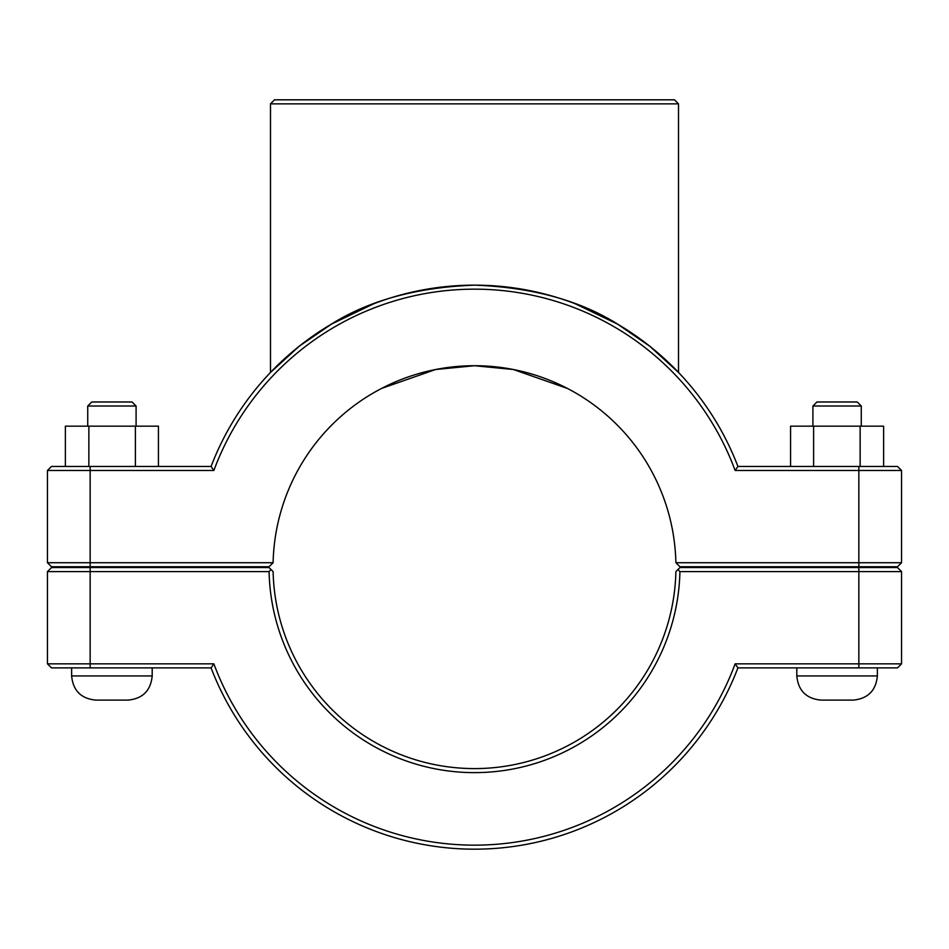 <?xml version="1.0" encoding="UTF-8"?>
<svg xmlns="http://www.w3.org/2000/svg" width="949" height="949" viewBox="0 0 949 949"><rect width="100%" height="100%" fill="white"/><g stroke="black" fill="none" stroke-linecap="round" stroke-linejoin="round"><path stroke-width="1.42" d="M47.45 470.467L213.869 470.467A277.986 277.986 0 0 1 735.131 470.467L737.919 466.445A282.019 282.019 0 0 0 211.081 466.445L51.483 466.445L47.45 470.467L47.45 562.733L51.483 566.755L269.03 566.755L273.11 562.733A201.437 201.437 0 0 1 474.5 365.721A201.437 201.437 0 0 1 675.89 562.733L679.97 566.755L897.517 566.755L901.55 562.733L675.89 562.733M373.776 303.751L331.426 324.131L299.243 346.219L270.489 372.447C269.99 373.076 294.273 345.97 330.24 324.831C368.509 300.536 416.587 287.31 474.5 285.151C532.413 287.31 580.491 300.536 618.76 324.831C654.727 345.97 679.01 373.076 678.511 372.447C679.01 373.076 654.727 345.97 618.76 324.831C580.491 300.536 532.413 287.31 474.5 285.151C416.587 287.31 368.509 300.536 330.24 324.831C294.273 345.97 269.99 373.076 270.489 372.447L270.489 103.856L678.511 103.856L678.511 372.447L649.757 346.219L617.574 324.131L575.224 303.751M877.374 566.755L877.374 567.561M877.374 667.882L877.374 675.937C875.951 690.623 867.884 698.678 853.21 700.113L820.98 700.113C806.294 698.678 798.228 690.623 796.804 675.937L877.374 675.937M812.913 406.006L816.947 401.985L857.232 401.985L861.265 406.006L812.913 406.006L812.913 426.16M813.613 466.445L813.613 426.16L790.564 426.16L790.564 466.445M860.138 466.445L860.138 426.16L813.613 426.16M883.614 466.445L883.614 426.16L860.138 426.16M87.735 406.006L136.087 406.006L132.053 401.985L91.768 401.985L87.735 406.006L87.735 426.16M136.087 426.16L136.087 406.006M158.436 466.445L158.436 426.16L135.387 426.16L135.387 466.445M88.862 466.445L88.862 426.16L135.387 426.16M65.386 466.445L65.386 426.16L88.862 426.16M71.626 675.937C73.049 690.623 81.116 698.678 95.79 700.113L128.02 700.113C142.706 698.678 150.761 690.623 152.196 675.937L71.626 675.937L71.626 667.882M71.626 567.561L71.626 566.755M858.845 567.561L897.517 567.561L901.55 571.595L858.845 571.595L858.845 663.849L735.131 663.849A277.986 277.986 0 0 1 213.869 663.849L47.45 663.849L47.45 571.595L269.077 571.595A205.47 205.47 0 0 0 474.5 772.628A205.47 205.47 0 0 0 679.923 571.595L858.845 571.595L858.845 567.561L679.97 567.561L677.93 569.578L679.923 571.595M735.131 663.849L737.919 667.882L897.517 667.882L901.55 663.849L901.55 571.595M901.55 663.849L858.845 663.849L858.845 667.882M677.93 569.578L675.89 571.595A201.437 201.437 0 0 1 474.5 768.595A201.437 201.437 0 0 1 273.11 571.595L269.03 567.561L51.483 567.561L47.45 571.595M269.077 571.595L271.07 569.578M213.869 663.849L211.081 667.882A282.019 282.019 0 0 0 737.919 667.882M211.081 667.882L51.483 667.882L47.45 663.849M273.11 562.733L47.45 562.733M373.776 392.708L378.758 389.932M381.581 388.438L435.591 369.517L474.476 365.721L513.362 369.505L567.419 388.438M735.131 470.467L901.55 470.467L901.55 562.733M213.869 470.467L211.081 466.445M737.919 466.445L897.517 466.445L901.55 470.467M678.511 103.856L674.478 99.823L274.522 99.823L270.489 103.856M90.155 667.882L90.155 567.561M858.845 566.755L858.845 466.445M90.155 566.755L90.155 466.445M796.804 566.755L796.804 567.561M796.804 667.882L796.804 675.937M861.265 406.006L861.265 426.16M152.196 675.937L152.196 667.882M152.196 567.561L152.196 566.755"/></g></svg>
